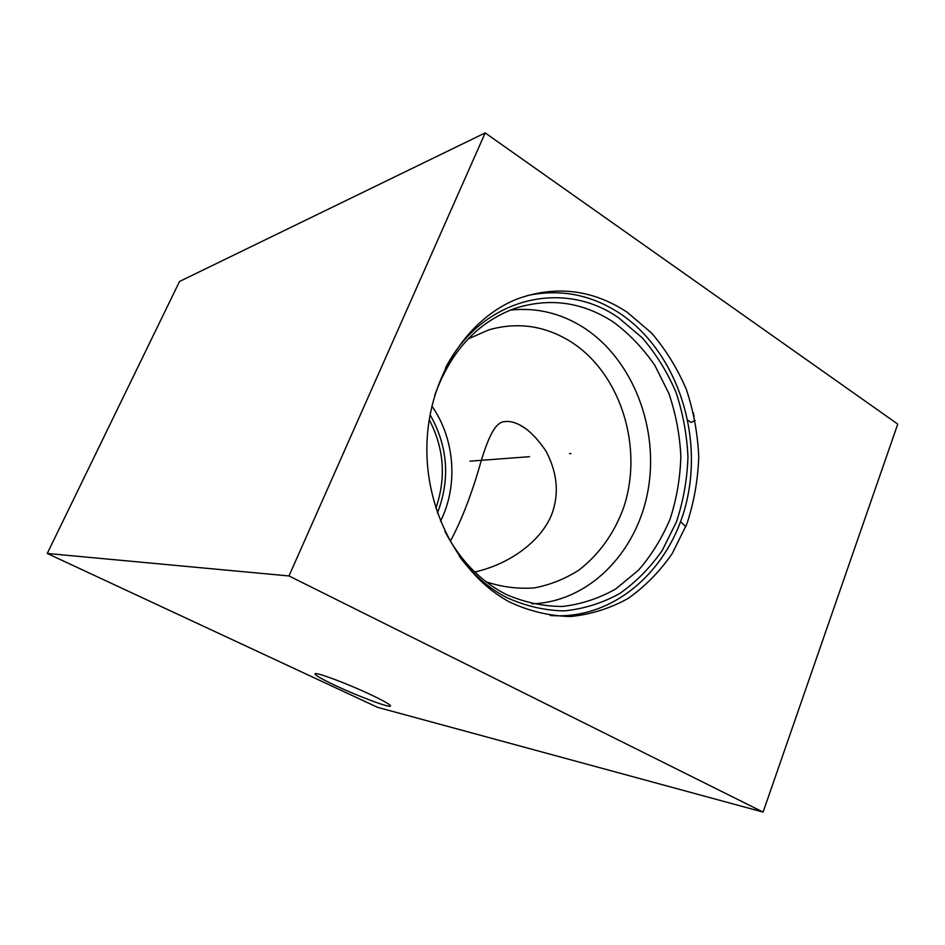 <?xml version="1.0" encoding="UTF-8"?>
<svg xmlns="http://www.w3.org/2000/svg" width="945" height="945" viewBox="0 0 945 945"><rect width="100%" height="100%" fill="white"/><g stroke="black" fill="none" stroke-linecap="round" stroke-linejoin="round"><path stroke-width="1.42" d="M485.198 132.914L179.538 281.468L47.25 553.463L377.421 707.273L763.087 812.086L897.75 424.092L485.198 132.914L288.993 575.954L763.087 812.086M47.25 553.463L288.993 575.954M335.711 685.68C358.285 696.3 389.47 707.994 390.462 706.104C390.864 704.923 384.237 701.084 370.594 694.599C347.736 683.778 316.114 671.966 315.087 673.75C314.59 674.99 321.465 678.959 335.711 685.68M627.208 312.252L651.507 332.971C665.776 349.638 677.388 368.455 686.342 389.423C693.595 411.229 697.729 433.72 698.745 456.907C697.93 480.06 693.984 502.374 686.897 523.873L672.249 553.534C659.858 571.43 645.163 586.384 628.177 598.409C610.151 608.403 590.991 614.427 570.697 616.506C550.144 616.116 530.015 611.415 510.312 602.378L509.993 602.213C460.085 575.871 424.86 510.808 426.927 443.926C428.888 377.031 467.657 317.733 518.439 298.525C556.735 285.166 592.987 289.749 627.208 312.252M526.885 295.655C560.196 288.52 591.357 294.556 620.393 313.752C675.037 350.63 702.525 429.656 687.216 498.925C672.214 568.228 614.687 620.546 550.333 615.49M445.355 368.255C481.395 297.864 562.96 278.385 618.727 317.898L642.234 337.814C656.043 353.843 667.276 371.976 675.947 392.187C682.975 413.201 686.968 434.889 687.948 457.262C687.157 479.587 683.329 501.11 676.466 521.829L662.268 550.415C650.278 567.65 636.056 582.037 619.636 593.578C602.213 603.17 583.703 608.946 564.106 610.895C544.285 610.482 524.877 605.91 505.882 597.181C488.14 587.707 472.654 574.123 459.424 556.451M434.688 395.471C450.529 351.564 477.071 322.611 514.316 308.602C549.222 297.309 582.262 301.798 613.435 322.08C629.346 333.916 643.167 348.374 654.92 365.479L668.93 393.581C675.805 413.827 679.786 434.747 680.849 456.329C680.223 477.898 676.667 498.712 670.194 518.781C662.114 538.036 651.518 555.199 638.418 570.26L615.986 588.782C599.284 598.315 581.506 604.198 562.641 606.454C543.529 606.454 524.759 602.473 506.331 594.523L503.732 593.177C479.115 579.864 459.494 559.239 444.871 531.279M531.976 603.82C588.806 601.941 636.835 552.624 647.963 490.774C659.279 428.912 633.433 360.435 584.624 328.246C561.637 313.327 536.89 307.279 510.347 310.09M468.106 338.948L488.908 329.829C518.025 321.631 545.584 325.765 571.571 342.208C621.408 374.444 643.805 448.662 623.393 508.327C613.884 533.807 599.13 554.349 579.143 569.941C565.264 578.848 550.356 584.825 534.445 587.885C518.238 589.113 502.149 587.093 486.167 581.825M431.865 406.066C454.935 438.799 458.408 485.588 440.5 521.274M450.387 541.225C460.711 521.817 469.925 498.688 477.993 471.85C486.285 442.567 494.093 420.997 505.481 421.6C509.095 421.08 513.489 422.002 518.64 424.364C527.889 428.841 537.043 437.842 546.127 451.356C555.884 470.055 558.625 488.175 554.349 505.693C548.265 534.657 515.285 562.866 474.768 572.008M680.613 521.699L685.798 526.684M569.563 453.671L570.934 453.565L569.563 453.671M529.531 456.683L469.96 461.172M687.889 420.36L691.114 422.439L695.154 420.466M694.268 416.131L693.205 414.241L693.559 413.048M430.046 414.678C447.954 446.359 450.411 479.15 437.429 513.052M429.195 419.615C444.091 448.273 446.312 477.839 435.858 508.315M526.2 428.912L518.64 424.364"/></g></svg>
